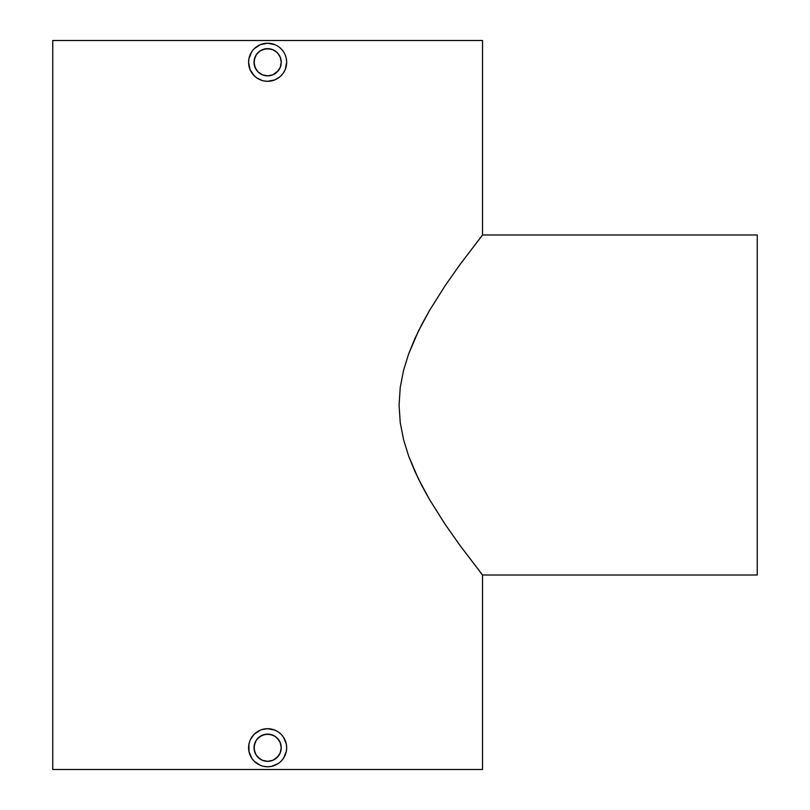 <?xml version="1.0" encoding="UTF-8"?>
<svg xmlns="http://www.w3.org/2000/svg" width="810" height="810" viewBox="0 0 810 810"><rect width="100%" height="100%" fill="white"/><g stroke="black" fill="none" stroke-linecap="round" stroke-linejoin="round"><path stroke-width="1.21" d="M264.981 75.603L267.634 75.867A13.598 13.598 0 0 1 254.036 62.259A13.598 13.598 0 0 1 267.634 48.661L262.41 49.704L260.061 50.959L256.314 54.715L255.069 57.064L254.036 62.269L255.069 67.483L258.025 71.888L260.081 73.568L262.43 74.824L267.634 75.867L262.43 74.824L258.015 71.877L256.325 69.822L254.289 64.911L254.289 59.606L256.325 54.705L260.081 50.949L264.981 48.924L270.287 48.924L272.838 49.693L277.253 52.64L280.199 57.054L281.232 62.259L280.199 67.463L277.253 71.877L272.838 74.824L267.634 75.867L272.838 74.824L278.184 70.845M264.981 761.076L267.634 761.339A13.598 13.598 0 0 1 254.036 747.741A13.598 13.598 0 0 1 267.634 734.133L262.41 735.176L258.005 738.133L256.314 740.198L255.069 742.537L254.036 747.751L255.069 752.956L256.325 755.295L260.081 759.051L262.43 760.306L267.634 761.339L262.43 760.306L258.015 757.36L256.325 755.295L254.289 750.394L254.289 745.089L256.325 740.178L260.081 736.432L264.981 734.397L270.287 734.397L275.187 736.432L278.944 740.178L280.199 742.537L281.232 747.741L280.199 752.946L277.253 757.36L272.838 760.306L267.634 761.339L272.838 760.306L278.184 756.327M482.527 575.009L757.259 575.009L757.259 234.991L482.527 234.991L459.594 265.093L445.065 285.808L429.583 310.372L418.395 331.148L408.625 353.97L403.542 370.403L400.231 387.514L399.067 405.182L400.251 422.699L403.623 439.901L408.696 456.212L418.507 479.085L429.685 499.79L445.115 524.272L459.564 544.867L482.527 575.009L459.564 544.867L445.115 524.272L429.685 499.79L422.142 486.233L415.003 471.653L408.696 456.212L403.623 439.901L400.251 422.699L399.067 405.182L400.231 387.514L403.542 370.403L408.625 353.97L414.933 338.509L422.01 324.02L429.583 310.372L445.065 285.808L459.594 265.093L482.527 234.991L482.527 40.5L52.741 40.5L52.741 769.5L482.527 769.5L482.527 575.009L482.527 769.5L52.741 769.5L52.741 40.5L482.527 40.5L482.527 234.991L757.259 234.991L757.259 575.009L482.527 575.009L479.672 571.394M263.898 729.071L267.634 728.696A19.045 19.045 0 0 1 286.669 747.741A19.045 19.045 0 0 1 267.634 766.776A19.045 19.045 0 0 1 248.589 747.741A19.045 19.045 0 0 1 267.634 728.696L261.984 729.557M257.033 731.916L260.324 730.154M251.788 737.181L253.277 735.227M260.344 730.144L254.168 734.275L250.533 739.358M250.037 740.451L249.571 741.707M250.047 755.042L248.964 751.467L251.799 758.322L254.168 761.208L251.799 758.322M257.053 763.577L260.344 765.328L254.168 761.208M260.344 765.328L262.217 765.997M271.36 766.412L267.634 766.776L271.36 766.412L278.215 763.567L274.924 765.328M278.215 763.567L279.804 762.382M285.231 755.021L283.459 758.322L286.305 751.457L286.669 747.741L286.305 751.457M285.221 740.451L286.305 744.025L283.459 737.161L285.221 740.451M278.205 731.906L281.1 734.275L278.205 731.896M271.35 729.061L274.924 730.154L267.634 728.696M263.898 43.588L267.634 43.224A19.045 19.045 0 0 1 286.669 62.259A19.045 19.045 0 0 1 267.634 81.304A19.045 19.045 0 0 1 248.589 62.259A19.045 19.045 0 0 1 267.634 43.224L260.415 44.641M257.033 46.443L260.324 44.682M254.158 48.803L253.277 49.754M250.057 54.928L250.493 53.966M248.953 58.563L249.561 56.265M248.964 65.985L250.037 69.549L248.589 62.259L248.953 58.543L251.799 51.688M250.037 69.549L254.168 75.725L251.788 72.819M260.354 79.856L257.064 78.094L262.217 80.514M271.36 80.929L267.634 81.304L274.823 79.896M278.215 78.094L274.924 79.856L279.784 76.92M285.231 69.538L283.459 72.839L285.221 69.549L286.669 62.259L286.305 65.985M285.221 54.969L284.776 53.976M278.205 46.423L281.1 48.803L278.205 46.423M271.35 43.588L274.924 44.671L267.634 43.224M283.459 737.161L281.1 734.275M283.459 51.678L281.1 48.792M281.1 75.725L283.459 72.839M260.344 44.671L254.168 48.792M479.662 238.626L482.527 234.991M481.798 574.098L481.353 573.531M281.1 761.208L283.459 758.322M286.669 747.741L286.305 744.025M278.215 731.906L274.924 730.144M248.953 744.025L248.953 751.457M263.918 766.412L267.634 766.776M286.669 62.259L286.305 58.543M278.215 46.433L274.924 44.671M254.168 75.725L257.053 78.094M263.918 80.939L267.634 81.304M262.44 760.306L263.736 760.772M258.015 757.36L261.255 759.75M255.069 752.946L255.616 754.11M254.036 747.751L254.603 751.639M254.289 745.089L254.097 746.445M256.314 740.198L255.504 741.585M260.071 736.432L258.998 737.232M262.42 735.176L261.164 735.774M264.971 734.397L263.625 734.741M270.287 734.397L267.634 734.133A13.598 13.598 0 0 1 281.232 747.741A13.598 13.598 0 0 1 267.634 761.339M275.197 759.041L278.944 755.295L280.199 752.935L281.232 747.731L280.199 742.537L277.253 738.123L275.187 736.432L272.838 735.176L267.634 734.133M280.969 745.089L281.232 747.731M280.199 752.935L280.969 750.394M270.297 761.076L272.838 760.306M275.187 736.432L272.838 735.176M278.934 740.178L277.253 738.123M262.44 74.834L263.736 75.289M258.015 71.877L261.255 74.277M255.069 67.473L255.616 68.627M254.036 62.269L254.603 66.157M254.289 59.606L254.097 60.973M256.314 54.715L255.504 56.103M260.071 50.959L258.998 51.749M262.42 49.704L261.164 50.291M264.971 48.924L263.625 49.268M270.287 48.924L267.634 48.661A13.598 13.598 0 0 1 281.232 62.259A13.598 13.598 0 0 1 267.634 75.867M275.197 73.568L278.944 69.822L280.199 67.463L281.232 62.259L280.199 57.054L277.253 52.65L275.187 50.949L272.838 49.693L267.634 48.661M280.969 59.606L281.232 62.259M280.199 67.463L280.969 64.921M270.297 75.603L272.838 74.824M275.187 50.949L272.838 49.693M278.934 54.705L277.253 52.65"/></g></svg>
